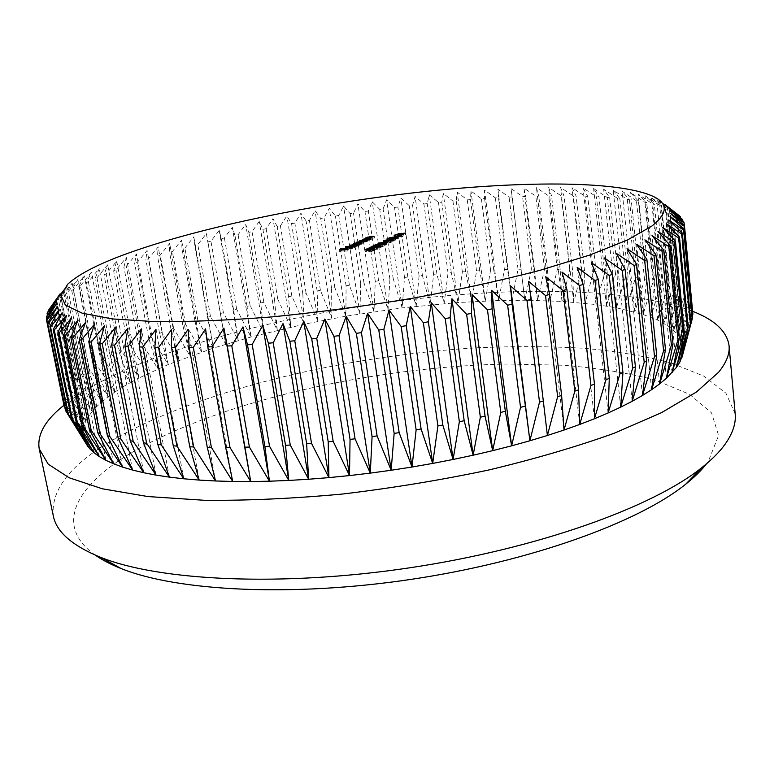 <?xml version="1.0" encoding="UTF-8"?>
<svg xmlns="http://www.w3.org/2000/svg" width="774" height="774" viewBox="0 0 774 774"><rect width="100%" height="100%" fill="white"/><g stroke="black" fill="none" stroke-linecap="round" stroke-linejoin="round"><path stroke-width="0.58" stroke-dasharray="3.87 2.9" d="M684.081 297.148L685 297.98L677.676 334.271L669.307 326.734L657.677 320.126L643.107 314.486L616.491 307.8L596.028 304.54L562.011 301.376L524.811 300.225L498.669 300.535L457.985 302.528L402.141 307.917L345.881 316.189L304.317 324.171L251.008 336.971L213.498 348.048L168.248 364.535L139.001 377.964L128.145 346.52L130.361 345.504L148.231 373.407L138.111 342.069L140.452 341.063L158.002 368.927L148.589 337.696L151.046 336.709L168.248 364.535L159.56 333.401L162.114 332.443L178.958 360.249L170.967 329.211L173.628 328.273L190.094 356.069L182.799 325.119L185.537 324.209L201.617 351.996L195.009 321.133L197.834 320.243L213.498 348.048L207.558 317.263L210.46 316.402L225.718 344.227L220.435 313.509L223.405 312.677L238.228 340.531L233.603 309.881L236.631 309.078L251.008 336.971L247.032 306.378L250.118 305.604L264.04 333.546L260.693 303.011L263.828 302.266L277.286 330.275L274.557 299.78L277.74 299.064L290.724 327.141L288.605 296.684L291.817 296.007L304.317 324.171L302.808 293.733L306.059 293.085L318.066 321.345L317.137 290.937L320.417 290.318L331.93 318.685L331.582 288.286L334.871 287.705L345.881 316.189L346.094 285.79L349.413 285.248L359.9 313.867L360.674 283.458L363.993 282.955L373.968 311.709L375.293 281.291L378.612 280.817L388.055 309.716L389.912 279.279L393.24 278.843L402.141 307.917L404.531 277.44L407.84 277.053L416.199 306.291L419.102 275.776L422.411 275.428L430.209 304.85L433.614 274.286L436.904 273.977L444.15 303.592L448.049 272.98L451.31 272.709L457.985 302.528L462.368 271.858L465.609 271.626L471.705 301.667L476.552 270.919L479.754 270.736L485.269 300.999L490.581 270.174L493.744 270.039L498.669 300.535L504.416 269.623L507.531 269.526L511.856 300.273L518.038 269.275L521.096 269.226L524.811 300.225L531.409 269.129L534.418 269.12L537.514 300.399L544.519 269.188L547.45 269.226L549.917 300.776L557.309 269.458L560.173 269.546L562.011 301.376L569.77 269.942L572.547 270.078L573.747 302.208L581.855 270.648L584.554 270.832L585.096 303.253L593.542 271.568L596.135 271.809L596.028 304.54L604.775 272.719L607.271 273.009L606.506 306.059L615.543 274.102L617.913 274.441L616.491 307.8L625.789 275.708L628.033 276.105L625.943 309.793L635.473 277.556L637.592 278.001L634.835 312.019L644.558 279.637L646.542 280.14L643.107 314.486L653.004 281.959L654.833 282.52L650.74 317.185L660.773 284.513L662.438 285.132L657.677 320.126L667.807 287.318L669.297 287.986L663.879 323.319L674.067 290.356L675.373 291.082L669.307 326.734L679.504 293.636L680.627 294.41L673.922 330.392L684.081 297.148L675.963 213.111L676.873 213.73M675.963 213.111L661.228 202.004L672.529 211.089L656.662 199.702L667.304 208.67L651.253 197.612L661.228 206.465L645.052 195.716L654.369 204.481L652.695 204.055L638.105 194.022L646.754 202.701L644.916 202.333L630.452 192.532L638.434 201.143L636.441 200.814L622.132 191.236L629.446 199.789L627.317 199.508L613.192 190.133L619.848 198.637L617.584 198.405L603.672 189.233L609.68 197.689L607.29 197.505L593.6 188.517L598.97 196.944L596.464 196.809L583.035 187.985L587.766 196.403L585.154 196.306L571.996 187.647L576.108 196.045L573.399 195.986L560.531 187.472L564.033 195.87L561.227 195.861L548.66 187.482L551.562 195.89L548.679 195.919L536.44 187.666L538.752 196.083L535.792 196.151L523.882 188.014L525.614 196.461L522.585 196.567L511.024 188.527L512.185 197.002L509.099 197.147L497.905 189.195L498.504 197.709L495.36 197.892L484.543 190.027L484.601 198.579L481.409 198.802L470.969 191.004L470.486 199.615L467.254 199.876L457.211 192.126L456.205 200.805L452.935 201.095L443.289 193.403L441.78 202.14L438.481 202.469L429.241 194.816L427.229 203.63L423.91 203.988L415.087 196.364L412.581 205.265L409.243 205.652L400.855 198.047L397.865 207.035L394.517 207.461L386.565 199.856L383.101 208.941L379.744 209.396L372.236 201.791L368.318 210.983L364.951 211.466L357.898 203.852L353.534 213.16L350.167 213.672L343.569 206.029L338.77 215.453L335.413 215.994L329.279 208.332L324.054 217.871L320.717 218.442L315.057 210.731L309.406 220.416L306.088 221.006L300.912 213.247L294.855 223.067L291.566 223.686L286.883 215.869L280.43 225.834L277.169 226.482L272.98 218.587L266.14 228.707L262.918 229.375L259.232 221.412L252.024 231.687L248.841 232.384L245.677 224.325L238.102 234.774L234.967 235.48L232.326 227.324L224.402 237.947L221.316 238.682L219.216 230.41L210.944 241.217L207.925 241.972L206.358 233.574L197.776 244.574L194.825 245.348L193.81 236.815L184.909 248.009L182.025 248.802L181.571 240.133L172.379 251.531L169.583 252.334L169.69 243.51L160.218 255.12L157.509 255.942L158.196 246.945L148.463 258.777L145.851 259.609L147.118 250.447L137.143 262.492L134.637 263.344L136.485 253.988L126.297 266.266L123.898 267.127L126.346 257.568L115.955 270.078L113.681 270.958L116.729 261.186L106.164 273.938L104.016 274.818L107.673 264.824L96.953 277.827L94.95 278.717L99.217 268.481L88.371 281.736L86.514 282.636L91.4 272.158L80.457 285.664L78.755 286.554L84.26 275.825L73.249 289.592L71.721 290.482L77.835 279.482L66.806 293.51L65.451 294.401L72.175 283.11L59.985 298.29L67.319 286.719L55.37 302.15L63.304 290.269L51.655 305.962L60.179 293.772L85.788 421.104L83.011 430.615L83.089 435.259L84.182 439.806L86.33 444.228L67.851 414.38M95.25 555.113C52.255 524.637 77.69 483.731 134.289 451.058C224.808 399.626 377.673 366.208 508.779 364.012L563.162 365.251C597.576 367.998 628.478 373 655.868 380.257L689.653 394.363L711.529 412.881L718.611 435.481L708.278 461.459L706.546 463.752M735.184 413.858L725.925 393.144L703.798 376.125L671.222 362.996C645.216 356.117 616.007 351.202 583.606 348.242C549.956 346.317 514.807 346.152 478.139 347.729C349.413 355.218 207.471 388.151 119.148 436.468C72.65 461.972 50.697 488.413 53.28 515.774M692.643 311.293C568.232 264.979 258.023 304.008 107.741 378.273C90.21 386.981 75.61 395.978 63.942 405.266M130.361 345.504L115.955 270.078M128.145 346.52L113.681 270.958M138.111 342.069L123.898 267.127M140.452 341.063L126.297 266.266M148.589 337.696L134.637 263.344M151.046 336.709L137.143 262.492M159.56 333.401L145.851 259.609M162.114 332.443L148.463 258.777M170.967 329.211L157.509 255.942M173.628 328.273L160.218 255.12M182.799 325.119L169.583 252.334M185.537 324.209L172.379 251.531M195.009 321.133L182.025 248.802M197.834 320.243L184.909 248.009M207.558 317.263L194.825 245.348M210.46 316.402L197.776 244.574M220.435 313.509L207.925 241.972M223.405 312.677L210.944 241.217M233.603 309.881L221.316 238.682M236.631 309.078L224.402 237.947M247.032 306.378L234.967 235.48M250.118 305.604L238.102 234.774M260.693 303.011L248.841 232.384M263.828 302.266L252.024 231.687M274.557 299.78L262.918 229.375M277.74 299.064L266.14 228.707M288.605 296.684L277.169 226.482M291.817 296.007L280.43 225.834M302.808 293.733L291.566 223.686M306.059 293.085L294.855 223.067M317.137 290.937L306.088 221.006M320.417 290.318L309.406 220.416M331.582 288.286L320.717 218.442M334.871 287.705L324.054 217.871M346.094 285.79L335.413 215.994M349.413 285.248L338.77 215.453M360.674 283.458L350.167 213.672M363.993 282.955L353.534 213.16M375.293 281.291L364.951 211.466M378.612 280.817L368.318 210.983M389.912 279.279L379.744 209.396M393.24 278.843L383.101 208.941M404.531 277.44L394.517 207.461M407.84 277.053L397.865 207.035M419.102 275.776L409.243 205.652M422.411 275.428L412.581 205.265M433.614 274.286L423.91 203.988M436.904 273.977L427.229 203.63M448.049 272.98L438.481 202.469M451.31 272.709L441.78 202.14M462.368 271.858L452.935 201.095M465.609 271.626L456.205 200.805M476.552 270.919L467.254 199.876M479.754 270.736L470.486 199.615M490.581 270.174L481.409 198.802M493.744 270.039L484.601 198.579M504.416 269.623L495.36 197.892M507.531 269.526L498.504 197.709M518.038 269.275L509.099 197.147M521.096 269.226L512.185 197.002M531.409 269.129L522.585 196.567M534.418 269.12L525.614 196.461M544.519 269.188L535.792 196.151M547.45 269.226L538.752 196.083M557.309 269.458L548.679 195.919M560.173 269.546L551.562 195.89M569.77 269.942L561.227 195.861M572.547 270.078L564.033 195.87M581.855 270.648L573.399 195.986M584.554 270.832L576.108 196.045M593.542 271.568L585.154 196.306M596.135 271.809L587.766 196.403M604.775 272.719L596.464 196.809M607.271 273.009L598.97 196.944M615.543 274.102L607.29 197.505M617.913 274.441L609.68 197.689M625.789 275.708L617.584 198.405M628.033 276.105L619.848 198.637M635.473 277.556L627.317 199.508M637.592 278.001L629.446 199.789M644.558 279.637L636.441 200.814M646.542 280.14L638.434 201.143M653.004 281.959L644.916 202.333M654.833 282.52L646.754 202.701M660.773 284.513L652.695 204.055M662.438 285.132L654.369 204.481M667.807 287.318L659.738 206M669.297 287.986L661.228 206.465M674.067 290.356L665.988 208.158M675.373 291.082L667.304 208.67M679.504 293.636L671.416 210.528M680.627 294.41L672.529 211.089M685 297.98L676.873 213.798M687.747 300.902L688.454 301.783L680.52 338.383L677.676 334.271L687.747 300.902L679.582 215.917M688.454 301.783L680.356 217.407M690.466 304.879L690.94 305.817L682.436 342.718L680.52 338.383L690.466 304.879L682.242 218.926M690.94 305.817L682.861 221.296M692.179 309.078L683.355 347.255L682.436 342.718L692.179 309.078L683.877 222.157M692.42 310.064L684.351 225.495M692.304 316.692L683.268 351.996L683.355 347.255L692.846 313.499M682.978 353.718L692.44 318.124M65.393 410.172L84.182 439.806L64.939 407.946M85.788 421.104L68.422 388.577L69.138 387.513L88.575 416.277L85.788 421.104L66.38 392.186L65.887 393.24L83.921 425.884L64.581 396.81L64.319 397.855L83.011 430.615L63.797 401.358L63.768 402.383L83.089 435.259L64.136 406.244M64.058 405.818L46.45 319.652M63.768 402.383L46.759 319.159M63.797 401.358L46.392 316.16M64.319 397.855L47.349 314.708M64.581 396.81L47.398 312.561M65.887 393.24L48.985 310.248M66.38 392.186L49.42 308.865M68.422 388.577L51.655 305.962M69.138 387.513L52.419 305.101M71.895 383.875L72.814 382.801L92.222 411.429L88.575 416.277L71.895 383.875L55.37 302.15M72.814 382.801L56.338 301.279M76.258 379.144L77.371 378.07L96.721 406.563L92.222 411.429L76.258 379.144L59.985 298.29M77.371 378.07L61.156 297.409M81.473 374.413L82.77 373.329L102.004 401.716L96.721 406.563L81.473 374.413L65.451 294.401M82.77 373.329L66.806 293.51M87.491 369.672L88.962 368.598L108.05 396.878L102.004 401.716L87.491 369.672L71.721 290.482M88.962 368.598L73.249 289.592M94.264 364.96L95.908 363.896L114.813 392.07L108.05 396.878L94.264 364.96L78.755 286.554M95.908 363.896L80.457 285.664M101.762 360.278L103.561 359.223L122.244 387.31L114.813 392.07L101.762 360.278L86.514 282.636M103.561 359.223L88.371 281.736M109.937 355.634L111.882 354.589L130.322 382.608L122.244 387.31L109.937 355.634L94.95 278.717M111.882 354.589L96.953 277.827M118.741 351.048L120.831 350.012L139.001 377.964L130.322 382.608L118.741 351.048L104.016 274.818M120.831 350.012L106.164 273.938M139.001 377.964L116.729 261.186M130.322 382.608L107.673 264.824M122.244 387.31L99.217 268.481M114.813 392.07L91.4 272.158M108.05 396.878L84.26 275.825M102.004 401.716L77.835 279.482M96.721 406.563L72.175 283.11M92.222 411.429L67.319 286.719M88.575 416.277L63.304 290.269M83.921 425.884L57.973 297.197M83.011 430.615L56.744 300.535M83.089 435.259L56.512 303.776M84.182 439.806L57.324 306.891M86.262 443.889L59.211 309.881M89.552 448.523L62.201 312.725M93.886 452.645L66.322 315.395M99.343 456.592L71.595 317.891M105.941 460.327L78.048 320.184M113.681 463.829L85.672 322.265M122.573 467.09L94.486 324.122M132.606 470.06L104.49 325.719M143.77 472.74L115.655 327.054M156.038 475.11L127.981 328.118M169.4 477.132L141.429 328.892M183.796 478.787L155.971 329.356M199.189 480.083L171.547 329.521M215.52 480.973L188.101 329.356M232.722 481.467L205.584 328.873M547.392 435.481L528.526 281.33M564.033 430.034L545.718 276.705M579.736 424.452L561.963 272.032M594.451 418.753L577.191 267.33M608.132 412.968L591.355 262.628M620.709 407.143L604.407 257.945M632.174 401.3L616.307 253.301M642.497 395.456L627.037 248.725M651.64 389.661L636.567 244.236M659.622 383.923L644.897 239.853M666.424 378.263L652.018 235.586M672.064 372.72L657.948 231.455M676.544 367.302L662.689 227.469M679.891 362.029L666.269 223.647M682.097 356.737L668.707 219.99M683.268 351.996L670.032 216.507M683.355 347.255L670.284 213.218M682.436 342.718L669.481 210.122M680.52 338.383L667.681 207.219M677.676 334.271L664.914 204.51M673.922 330.392L661.228 202.004M669.307 326.734L656.662 199.702M663.879 323.319L651.253 197.612M657.677 320.126L645.052 195.716M650.74 317.185L638.105 194.022M643.107 314.486L630.452 192.532M634.835 312.019L622.132 191.236M625.943 309.793L613.192 190.133M616.491 307.8L603.672 189.233M606.506 306.059L593.6 188.517M596.028 304.54L583.035 187.985M585.096 303.253L571.996 187.647M573.747 302.208L560.531 187.472M562.011 301.376L548.66 187.482M549.917 300.776L536.44 187.666M537.514 300.399L523.882 188.014M524.811 300.225L511.024 188.527M511.856 300.273L497.905 189.195M498.669 300.535L484.543 190.027M485.269 300.999L470.969 191.004M471.705 301.667L457.211 192.126M457.985 302.528L443.289 193.403M444.15 303.592L429.241 194.816M430.209 304.85L415.087 196.364M416.199 306.291L400.855 198.047M402.141 307.917L386.565 199.856M388.055 309.716L372.236 201.791M373.968 311.709L357.898 203.852M359.9 313.867L343.569 206.029M345.881 316.189L329.279 208.332M331.93 318.685L315.057 210.731M318.066 321.345L300.912 213.247M304.317 324.171L286.883 215.869M290.724 327.141L272.98 218.587M277.286 330.275L259.232 221.412M264.04 333.546L245.677 224.325M251.008 336.971L232.326 227.324M238.228 340.531L219.216 230.41M225.718 344.227L206.358 233.574M213.498 348.048L193.81 236.815M201.617 351.996L181.571 240.133M190.094 356.069L169.69 243.51M178.958 360.249L158.196 246.945M168.248 364.535L147.118 250.447M158.002 368.927L136.485 253.988M148.231 373.407L126.346 257.568M347.69 250.969L339.505 251.405L341.595 250.399L342.427 250.35L340.724 251.173L343.24 251.037L345.775 250.166L344.082 250.999L347.69 250.969L347.429 249.238M339.505 251.405L339.235 249.683M341.595 250.399L341.382 249.015M342.427 250.35L342.166 248.628M340.724 251.173L340.492 249.615M343.24 251.037L343.008 249.48M344.943 250.215L344.73 248.831M345.775 250.166L345.514 248.444M344.082 250.999L343.84 249.431M348.077 250.776L347.816 249.054M351.193 248.986L351.744 248.319L352.402 248.551L351.977 248.918L345.398 249.605L350.632 248.309L347.855 249.654L351.193 248.986L350.961 247.487M351.067 248.493L350.816 246.78M351.744 248.319L351.589 247.254M351.977 248.918L351.715 247.206M347.332 249.847L347.071 248.125M345.697 249.779L345.436 248.067M345.804 249.257L345.63 248.106M348.223 248.58L347.981 246.993M350.632 248.309L350.37 246.596M347.855 249.654L347.623 248.086M347.168 249.673L349.519 248.531L346.317 249.557L347.168 249.673L346.936 248.135M349.519 248.531L349.297 247.109M346.317 249.557L346.104 248.144M346.558 249.199L346.297 247.487M354.153 247.806L345.804 248.27L354.153 247.806L353.892 246.093M345.804 248.27L345.543 246.558M346.181 248.086L345.949 246.538M354.531 247.622L354.269 245.909M349.8 246.335L358.488 245.687L352.286 247.419L350.438 247.167L353.331 246.142L349.8 246.335L349.538 244.632M350.177 246.151L349.945 244.613M358.488 245.687L358.236 243.984M358.12 245.871L357.859 244.168M357.095 245.929L356.901 244.671M356.978 246.471L356.727 244.768M352.286 247.419L352.035 245.716M350.845 246.809L350.67 245.687M353.331 246.142L353.089 244.555M356.263 246.509L355.16 246.035L351.261 247.041L356.263 246.509L356.04 245.029M355.16 246.035L354.908 244.332M351.58 246.761L351.319 245.058M352.673 247.235L352.441 245.687M359.339 245.271L353.418 245.6L357.124 244.371L356.804 243.916L363.838 243.075L357.472 243.907L361.41 244.265L355.392 244.913L359.339 245.271L359.088 243.568M353.418 245.6L353.157 243.907M353.786 245.426L353.554 243.878M354.821 245.368L354.589 243.82M354.405 245.203L354.153 243.51M354.734 244.923L354.54 243.665M357.124 244.371L356.891 242.823M356.804 243.916L356.621 242.639M363.838 243.075L363.577 241.382M363.47 243.259L363.209 241.565M357.472 243.907L357.211 242.214M361.777 244.081L361.526 242.388M361.41 244.265L361.158 242.562M355.392 244.913L355.14 243.21M359.716 245.087L359.455 243.384M361.458 241.701L367.698 241.188L361.603 242.891L359.755 242.639L362.542 241.643L361.458 241.701L361.206 240.017M361.826 241.527L361.593 239.998M367.698 241.188L367.457 239.505M367.34 241.362L367.089 239.679M366.315 241.42L366.131 240.182M366.228 241.952L365.976 240.259M361.603 242.891L361.352 241.198M360.142 242.291L359.978 241.169M362.542 241.643L362.309 240.075M365.512 241.991L364.409 241.536L360.568 242.523L365.512 241.991L365.299 240.52M364.409 241.536L364.157 239.843M360.868 242.252L360.616 240.569M361.98 242.707L361.748 241.169M368.53 240.782L362.658 241.12L371.123 239.514L364.709 240.385L368.53 240.782L368.289 239.098M362.658 241.12L362.406 239.437M363.025 240.937L362.793 239.418M364.08 240.878L364.051 240.395M371.123 239.514L370.872 237.841M370.756 239.698L370.514 238.015M366.624 239.95L366.373 238.276M364.709 240.385L364.457 238.711M365.251 240.791L365.028 239.282M368.898 240.608L368.647 238.924M371.946 239.118L366.083 239.456L374.51 237.86L368.124 238.731L371.946 239.118L371.694 237.434M366.083 239.456L365.841 237.782M366.45 239.272L366.218 237.753M367.505 239.214L367.273 237.695M367.466 238.74L367.311 237.695M374.51 237.86L374.258 236.186M374.152 238.034L373.9 236.36M370.02 238.295L369.779 236.621M368.124 238.731L367.873 237.057M368.666 239.127L368.443 237.628M372.304 238.934L372.052 237.26M365.318 251.54L367.05 250.679L367.902 250.631L366.47 251.347L368.453 251.347L374.732 250.524L370.688 251.647L373.503 250.902L372.439 250.486L369.072 251.531L365.318 251.54L365.057 249.799M367.05 250.679L366.837 249.286M367.902 250.631L367.65 248.889M366.47 251.347L366.237 249.789M368.453 251.347L368.221 249.789M368.782 251.105L368.588 249.789M372.845 250.292L372.613 248.725M374.345 250.873L374.084 249.122M370.688 251.647L370.427 249.886M371.065 251.453L370.833 249.857M373.503 250.902L373.281 249.412M372.439 250.486L372.178 248.735M369.575 251.095L369.314 249.344M369.072 251.531L368.811 249.779M377.615 249.218L368.53 249.963L374.655 248.725L377.615 249.218L377.364 247.467M371.82 250.157L371.568 248.406M368.83 249.692L368.637 248.406M374.655 248.725L374.423 247.158M374.277 248.918L369.498 249.828L376.774 249.257L374.277 248.918L374.026 247.177M369.691 249.634L369.44 247.893M376.222 248.88L375.971 247.138M376.774 249.257L376.551 247.757M372.904 248.028L372.942 248.58L372.042 248.077L375.409 247.361L381.166 247.264L376.948 248.435L379.937 247.651L379.221 247.216L372.904 248.028L372.642 246.296M373.31 248.396L373.058 246.664M372.942 248.58L372.681 246.848M372.042 248.077L371.849 246.8M375.409 247.361L375.187 245.813M376.638 247.506L376.416 246.016M377.799 247.245L377.567 245.677M379.521 247.041L379.289 245.474M380.789 247.612L380.537 245.871M376.948 248.435L376.696 246.703M377.325 248.251L377.093 246.664M378.805 248.028L378.573 246.451M379.937 247.651L379.724 246.18M379.221 247.216L378.97 245.484M376.193 247.951L375.941 246.219M375.342 247.999L375.08 246.267M375.032 247.545L374.78 245.813M376.174 246.393L376.764 246.954L375.342 246.432L379.037 245.677L382.385 246.316L385.142 245.31L382.366 246.713L378.738 245.851L376.174 246.393L375.912 244.671M377.132 246.771L376.88 245.039M376.764 246.954L376.503 245.223M375.342 246.432L375.158 245.194M379.037 245.677L378.815 244.12M382.385 246.316L382.192 244.942M384.291 245.358L384.088 243.994M385.142 245.31L384.891 243.587M382.366 246.713L382.114 244.981M380.508 246.103L380.257 244.371M378.738 245.851L378.486 244.129M386.603 244.671L378.031 245.223L382.153 244.149L386.603 244.671L386.352 242.949M385.897 244.845L385.646 243.113M383.652 244.458L383.401 242.736M383.294 244.671L383.043 242.949M379.589 245.435L379.337 243.713M378.351 244.923L378.176 243.694M382.153 244.149L381.93 242.61M379.183 244.884L382.753 244.468L379.183 244.884L378.931 243.162M379.908 245.252L379.686 243.684M382.511 244.681L382.298 243.22M381.737 244.332L381.485 242.62M385.858 243.713L387.406 242.93L385.858 243.713L385.607 241.991M385.007 243.762L384.755 242.039M386.565 242.978L386.361 241.614M387.406 242.93L387.155 241.217M384.301 242.32L384.91 242.862L383.478 242.359L387.135 241.614L390.483 242.233L393.192 241.246L390.473 242.62L386.845 241.788L384.301 242.32L384.059 240.608M385.268 242.678L385.026 240.966M384.91 242.862L384.659 241.149M383.478 242.359L383.304 241.12M387.135 241.614L386.913 240.066M390.483 242.233L390.289 240.869M392.341 241.294L392.147 239.94M393.192 241.246L392.94 239.534M390.473 242.62L390.222 240.898M388.606 242.03L388.364 240.317M386.845 241.788L386.594 240.075M391.644 241.169L387.358 240.414L395.785 239.93L391.644 241.169L391.392 239.466M387.29 240.453L387.039 238.75M387.358 240.414L387.126 238.76M393.037 240.095L392.844 238.74M394.343 239.814L394.092 238.111M393.889 240.046L393.666 238.498M395.785 239.93L395.543 238.228M395.427 240.114L394.953 236.873M391.499 240.869L392.689 240.269L389.119 240.472L391.499 240.869L391.296 239.447M392.689 240.269L392.486 238.914M389.119 240.472L388.916 239.06M398.117 238.847L389.235 239.592L395.175 238.411L398.117 238.847L397.875 237.144M392.486 239.756L392.244 238.063M389.506 239.34L389.322 238.063M394.817 238.585L390.173 239.466L397.294 238.895L394.817 238.585L394.566 236.892M390.357 239.292L390.115 237.589M396.723 238.547L396.482 236.844M397.294 238.895L397.081 237.434M396.888 238.16L398.387 237.395L396.888 238.16L396.646 236.457M396.046 238.208L395.804 236.505M397.555 237.444L397.362 236.099M398.387 237.395L398.146 235.702M395.291 236.815L395.911 237.337L394.469 236.854L398.068 236.128L401.416 236.718L404.057 235.751L401.416 237.086L397.788 236.293L395.291 236.815L395.05 235.132M396.259 237.163L396.017 235.47M395.911 237.337L395.669 235.654M394.469 236.854L394.295 235.625M398.068 236.128L397.846 234.599M401.416 236.718L401.222 235.373M403.215 235.799L403.031 234.464M404.057 235.751L403.815 234.067M401.416 237.086L401.174 235.393M399.548 236.525L399.307 234.832M397.788 236.293L397.546 234.609M397.691 235.702L405.934 234.803L397.691 235.702L397.449 234.029M397.091 235.644L396.849 233.961M397.807 235.277L397.613 233.942M405.934 234.803L405.692 233.119M405.586 234.977L405.353 233.293M398.291 235.402L398.049 233.729M360.636 243.259L360.403 241.72M360.258 243.442L360.007 241.749M359.475 244.207L359.242 242.668M358.401 244.429L358.139 242.736M357.22 245.232L356.988 243.684M368.124 239.688L367.902 238.169M367.998 239.853L367.747 238.169M366.77 240.724L366.547 239.195M371.52 238.034L371.297 236.515M371.394 238.198L371.152 236.525M370.185 239.06L369.962 237.541M372.197 249.963L371.965 248.386M381.195 245.929L381.002 244.623M384.117 244.245L383.904 242.823M389.283 241.856L389.09 240.55M392.844 239.582L392.621 238.034M400.206 236.351L400.023 235.044M653.604 196.596L672.103 210.867M67.773 284.145L61.069 293.607M351.328 247.361L351.531 248.677M352.141 246.838L352.402 248.551M345.136 247.883L345.398 249.605M346.036 248.144L346.239 249.48M357.133 244.41L357.394 246.113M350.177 245.455L350.438 247.167M356.379 244.913L356.572 246.219M351.067 245.726L351.261 247.041M356.282 242.465L356.533 244.158M357.056 242.804L357.249 244.1M354.985 243.8L355.179 245.106M366.373 239.921L366.624 241.604M359.504 240.946L359.755 242.639M365.628 240.414L365.812 241.711M360.374 241.207L360.568 242.523M363.461 239.011L363.712 240.695M364.273 239.33L364.467 240.608M366.886 237.357L367.137 239.031M367.689 237.666L367.882 238.943M374.471 248.773L374.732 250.524M373.561 249.325L373.765 250.67M368.279 248.222L368.53 249.963M377.654 247.196L377.906 248.938M369.295 248.464L369.498 249.828M376.764 247.699L376.967 249.064M372.458 246.848L372.671 248.241M371.481 246.625L371.743 248.357M380.914 245.532L381.166 247.264M380.063 246.064L380.257 247.38M375.516 246.238L375.729 247.661M375.719 245.242L375.922 246.616M374.751 245L375.013 246.732M377.78 243.5L378.031 245.223M378.738 243.723L378.941 245.106M382.559 243.142L382.753 244.468M383.865 241.169L384.068 242.533M382.917 240.937L383.159 242.639M388.993 237.899L389.235 239.592M398.146 236.892L398.387 238.595M389.98 238.121L390.173 239.466M397.275 237.376L397.468 238.721M394.866 235.664L395.059 237.018M393.927 235.441L394.169 237.134"/><path stroke-width="1.16" d="M651.785 226.134C667.73 213.566 668.339 203.726 653.604 196.596C617.904 179.926 516.171 180.893 410.394 193.171C304.076 205.681 190.878 229.356 119.689 256.32C95.057 265.743 77.748 275.022 67.773 284.145L60.923 295.223L65.355 305.091L82.228 313.189L112.133 318.898L154.858 321.655C189.34 321.916 228.572 320.31 272.535 316.847C318.288 312.29 364.767 306.127 411.962 298.358C458.198 289.844 500.749 280.527 539.613 270.416L589.614 255.101L627.308 240.085L651.785 226.134M683.945 229.22L692.44 318.124L682.117 356.92L690.911 322.952L679.891 362.029L687.467 329.124L676.544 367.302L684.371 333.139L683.326 334.339L672.064 372.72L679.301 338.47L670.197 245.61L657.948 231.455L674.357 242.233L675.45 241.256L662.689 227.469L678.663 238.005L679.475 237.067L666.269 223.647L681.759 233.951L682.291 233.051L668.707 219.99L683.674 230.072L683.945 229.22L670.032 216.507L684.439 226.395L684.458 225.592L670.284 213.218L684.11 222.922L683.877 222.157L669.481 210.122L682.707 219.642L667.681 207.219L679.582 215.917L664.914 204.51L676.873 213.798M63.942 405.266C45.221 420.079 36.978 434.582 39.203 448.794L53.28 515.774C56.289 531.825 72.185 545.728 100.968 557.464C159.318 580.79 281.049 587.05 409.62 567.816C538.201 548.621 652.782 507.038 701.757 467.67C711.906 459.621 719.714 451.764 725.18 444.102C732.765 433.314 736.103 423.233 735.184 413.858L729.06 345.688C727.028 331.446 714.895 319.981 692.643 311.293M39.203 448.794L48.201 464.148L69.089 477.742L102.381 488.8L147.892 496.55L204.549 500.294C247.245 500.662 293.094 498.591 342.108 494.073C391.876 488.142 440.783 480.112 488.829 469.982C535.163 458.876 576.959 446.627 614.217 433.237L661.489 412.677L696.387 392.05L718.572 372.265C726.38 362.696 729.872 353.834 729.06 345.688M393.279 238.518L391.392 239.466L387.039 238.75L393.25 238.16M378.486 244.129L375.912 244.671L376.503 245.223L375.08 244.71L378.786 243.955L382.133 244.584L384.891 243.587L382.114 244.981L378.486 244.129M374.78 245.813L372.642 246.296L372.681 246.848L371.781 246.345L375.158 245.629L380.914 245.532L376.696 246.703L380.005 245.648L374.78 245.813M374.403 246.993L377.364 247.467L368.279 248.222L374.423 247.158M359.455 243.384L353.157 243.907L356.872 242.678L356.553 242.223L360.384 241.565L363.209 241.565L356.998 242.407L361.158 242.562L354.927 243.413L359.455 243.384M353.07 244.439L358.236 243.984L352.035 245.716L350.177 245.455L353.089 244.555M347.816 249.054L339.235 249.683L341.334 248.677L342.166 248.628L340.463 249.451L345.514 248.444L343.82 249.267L347.816 249.054M347.594 247.932L352.141 246.838L347.071 248.125L345.436 248.067L345.543 247.535L350.37 246.596L347.623 248.086M354.269 245.909L345.543 246.558L354.269 245.909M362.29 239.959L367.457 239.505L361.352 241.198L359.504 240.946L362.309 240.075M368.647 238.924L362.406 239.437L367.873 238.015L370.514 238.015L364.215 238.924L368.647 238.924M372.052 237.26L365.841 237.782L371.278 236.36L373.9 236.36L367.631 237.27L372.052 237.26M368.811 249.779L365.057 249.799L366.789 248.928L367.65 248.889L366.208 249.596L368.192 249.596L374.471 248.773L368.811 249.779M381.901 242.436L386.352 242.949L383.401 242.736L379.337 243.713L378.099 243.2L381.93 242.61M387.155 241.217L384.755 242.039L387.155 241.217M386.594 240.075L384.059 240.608L384.659 241.149L383.227 240.646L386.894 239.901L390.241 240.52L392.94 239.534L390.222 240.898L386.594 240.075M394.924 236.718L397.875 237.144L388.993 237.899L394.953 236.873M398.146 235.702L395.804 236.505L398.146 235.702M397.546 234.609L395.05 235.132L395.669 235.654L394.227 235.17L397.826 234.445L401.174 235.025L403.815 234.067L401.174 235.393L397.546 234.609M398.049 233.729L405.692 233.119L398.049 233.729M680.356 217.407L680.278 216.585M682.861 221.296L682.707 219.642M684.351 225.495L684.11 222.922M692.304 316.692L692.846 313.499L684.458 225.592M692.856 314.534L684.439 226.395M679.301 338.47L677.985 339.699L666.424 378.263L676.544 367.302L679.891 362.029L682.978 353.718M692.198 319.207L683.674 230.072M690.911 322.952L682.291 233.051M690.408 324.074L681.759 233.951M688.231 327.953L679.475 237.067M687.467 329.124L678.663 238.005M684.371 333.139L675.45 241.256M683.326 334.339L674.357 242.233M670.197 245.61L668.833 246.625L677.985 339.699M671.406 345.204L659.622 383.923L666.424 378.263L673.012 343.946L663.695 250.118L662.041 251.163L671.406 345.204L673.012 343.946M663.589 350.816L651.64 389.661L659.622 383.923L665.476 349.529L655.936 254.762L654.001 255.836L663.589 350.816L665.476 349.529M654.523 356.514L642.497 395.456L651.64 389.661L656.691 355.218L646.909 259.522L644.684 260.625L654.523 356.514L656.691 355.218M644.21 362.29L632.174 401.3L642.497 395.456L646.667 360.974L636.615 264.389L634.1 265.511L644.21 362.29L646.667 360.974M632.677 368.095L620.709 407.143L632.174 401.3L635.406 366.77L625.073 269.333L622.277 270.465L632.677 368.095L635.406 366.77M619.926 373.919L608.132 412.968L620.709 407.143L622.935 372.594L612.292 274.335L609.215 275.476L619.926 373.919L622.935 372.594M606.003 379.715L594.451 418.753L608.132 412.968L609.273 378.399L598.312 279.375L594.964 280.517L606.003 379.715L609.273 378.399M590.939 385.471L579.736 424.452L594.451 418.753L594.461 384.165L583.161 284.416L579.562 285.567L590.939 385.471L594.461 384.165M574.801 391.151L564.033 430.034L579.736 424.452L578.565 389.864L566.897 289.447L563.056 290.579L574.801 391.151L578.565 389.864M557.638 396.714L547.392 435.481L564.033 430.034L561.624 395.456L549.588 294.43L545.515 295.552L557.638 396.714L561.624 395.456M539.517 402.132L529.9 440.754L547.392 435.481L531.293 299.335L527.007 300.438L539.517 402.132L543.716 400.913M520.534 407.376L511.633 445.824L529.9 440.754L512.107 304.143L507.628 305.217L520.534 407.376L524.927 406.195M500.788 412.407L492.68 450.652L511.633 445.824L505.335 411.284L492.109 308.826L487.465 309.861L500.788 412.407L505.335 411.284M480.354 417.205L473.127 455.209L492.68 450.652L485.056 416.141L471.414 313.344L466.625 314.341L480.354 417.205L485.056 416.141M459.359 421.733L453.1 459.475L473.127 455.209L464.177 420.727L450.129 317.679L445.214 318.627L459.359 421.733L464.177 420.727M437.91 425.952L432.685 463.423L453.1 459.475L442.825 425.023L428.361 321.791L423.359 322.7L437.91 425.952L442.825 425.023M416.131 429.86L412 467.032L432.685 463.423L421.104 428.999L406.234 325.67L401.174 326.522L416.131 429.86L421.104 428.999M394.15 433.411L391.16 470.263L412 467.032L399.152 432.637L383.885 329.289L378.786 330.072L394.15 433.411L399.152 432.637M372.081 436.594L370.291 473.117L391.16 470.263L377.093 435.907L361.429 332.627L356.33 333.342L372.081 436.594L377.093 435.907M350.051 439.4L349.5 475.575L370.291 473.117L355.053 438.8L339.012 335.664L333.933 336.303L350.051 439.4L355.053 438.8M328.205 441.79L328.911 477.616L349.5 475.575L333.149 441.286L316.75 338.373L311.728 338.944L328.205 441.79L333.149 441.286M306.649 443.773L308.632 479.241L328.911 477.616L311.516 443.357L294.778 340.753L289.834 341.247L306.649 443.773L311.516 443.357M285.509 445.34L288.77 480.441L308.632 479.241L290.269 445.021L273.212 342.785L268.385 343.201L285.509 445.34L290.269 445.021M264.892 446.472L269.429 481.205L288.77 480.441L269.526 446.25L252.179 344.469L247.487 344.798L264.892 446.472L269.526 446.25M244.923 447.178L250.718 481.544L269.429 481.205L249.402 447.062L231.784 345.784L227.246 346.036L244.923 447.178L249.402 447.062M225.679 447.469L232.722 481.467L250.718 481.544L229.984 447.44L212.134 346.752L207.78 346.926L225.679 447.469L229.984 447.44M207.277 447.333L215.52 480.973L232.722 481.467L211.379 447.401L193.326 347.352L189.175 347.449L207.277 447.333L211.379 447.401M189.785 446.792L199.189 480.083L215.52 480.973L193.674 446.946L175.446 347.603L171.518 347.613L189.785 446.792L193.674 446.946M173.279 445.853L183.796 478.787L199.189 480.083L176.936 446.095L158.564 347.507L154.877 347.429L173.279 445.853L176.936 446.095M157.819 444.528L169.4 477.132L183.796 478.787L161.244 444.857L142.755 347.062L139.31 346.916L157.819 444.528L161.244 444.857M143.461 442.834L156.038 475.11L169.4 477.132L146.625 443.25L128.068 346.288L124.885 346.075L143.461 442.834L146.625 443.25M130.255 440.783L143.77 472.74L156.038 475.11L133.157 441.277L114.542 345.204L111.64 344.914L130.255 440.783L133.157 441.277M118.219 438.413L132.606 470.06L143.77 472.74L120.85 438.984L102.226 343.811L99.594 343.453L118.219 438.413L120.85 438.984M107.392 435.733L122.573 467.09L132.606 470.06L109.744 436.362L91.129 342.127L88.778 341.702L107.392 435.733L109.744 436.362M97.776 432.763L113.681 463.829L122.573 467.09L99.856 433.459L81.27 340.173L79.209 339.699L97.776 432.763L99.856 433.459M89.378 429.522L105.941 460.327L113.681 463.829L91.177 430.286L72.659 337.967L70.879 337.435L89.378 429.522L91.177 430.286M82.199 426.048L99.343 456.592L105.941 460.327L83.727 426.861L65.297 335.529L63.797 334.939L82.199 426.048L83.727 426.861M76.229 422.352L93.886 452.645L99.343 456.592L77.477 423.214L59.172 332.868L57.953 332.239L76.229 422.352L77.477 423.214M71.46 418.453L89.552 448.523L93.886 452.645L72.437 419.363L54.267 330.014L53.319 329.337L71.46 418.453L72.437 419.363M65.858 411.139L47.591 323.029L65.393 410.172L89.552 448.523L68.567 415.328L50.552 326.976L49.875 326.26L67.851 414.39L68.567 415.328M64.939 407.946L46.45 319.652L56.512 303.776L46.314 316.963L56.744 300.535L47.398 312.561L57.973 297.197L48.878 309.716L60.179 293.772M46.508 319.981L64.261 406.824M46.759 319.159L46.314 316.963M47.349 314.708L47.079 313.383M48.985 310.248L48.878 309.716M706.546 463.752C701.341 470.457 694.375 477.277 685.658 484.234C638.666 522.14 531.293 561.431 411.342 579.339C291.401 597.276 177.236 591.104 121.208 568.59C110.846 564.488 102.187 559.999 95.25 555.113M46.614 320.436L57.324 306.891L47.591 323.029M48.017 323.774L59.211 309.881L49.875 326.26M50.552 326.976L62.201 312.725L53.319 329.337M54.267 330.014L66.322 315.395L57.953 332.239M59.172 332.868L71.595 317.891L63.797 334.939M65.297 335.529L78.048 320.184L70.879 337.435M72.659 337.967L85.672 322.265L79.209 339.699M81.27 340.173L94.486 324.122L88.778 341.702M91.129 342.127L104.49 325.719L99.594 343.453M102.226 343.811L115.655 327.054L111.64 344.914M114.542 345.204L127.981 328.118L124.885 346.075M128.068 346.288L141.429 328.892L139.31 346.916M142.755 347.062L155.971 329.356L154.877 347.429M158.564 347.507L171.547 329.521L171.518 347.613M175.446 347.603L188.101 329.356L189.175 347.449M193.326 347.352L205.584 328.873L207.78 346.926M212.134 346.752L223.899 328.05L227.246 346.036M231.784 345.784L242.978 326.899L247.487 344.798M252.179 344.469L262.715 325.428L268.385 343.201M273.212 342.785L283.013 323.619L289.834 341.247M294.778 340.753L303.766 321.5L311.728 338.944M316.75 338.373L324.857 319.062L333.933 336.303M339.012 335.664L346.181 316.334L356.33 333.342M361.429 332.627L367.602 313.315L378.786 330.072M383.885 329.289L389.003 310.026L401.174 326.522M406.234 325.67L410.278 306.494L423.359 322.7M428.361 321.791L431.282 302.731L445.214 318.627M450.129 317.679L451.919 298.764L466.625 314.341M471.414 313.344L472.063 294.613L487.465 309.861M492.109 308.826L491.606 290.308L507.628 305.217M512.107 304.143L510.463 285.867L527.007 300.438M531.293 299.335L528.526 281.33L545.515 295.552M549.588 294.43L545.718 276.705L563.056 290.579M566.897 289.447L561.963 272.032L579.562 285.567M583.161 284.416L577.191 267.33L594.964 280.517M598.312 279.375L591.355 262.628L609.215 275.476M612.292 274.335L604.407 257.945L622.277 270.465M625.073 269.333L616.307 253.301L634.1 265.511M636.615 264.389L627.037 248.725L644.684 260.625M646.909 259.522L636.567 244.236L654.001 255.836M655.936 254.762L644.897 239.853L662.041 251.163M663.695 250.118L652.018 235.586L668.833 246.625M250.718 481.544L223.899 328.05M269.429 481.205L242.978 326.899M288.77 480.441L262.715 325.428M308.632 479.241L283.013 323.619M328.911 477.616L303.766 321.5M349.5 475.575L324.857 319.062M370.291 473.117L346.181 316.334M391.16 470.263L367.602 313.315M412 467.032L389.003 310.026M432.685 463.423L410.278 306.494M453.1 459.475L431.282 302.731M473.127 455.209L451.919 298.764M492.68 450.652L472.063 294.613M511.633 445.824L491.606 290.308M529.9 440.754L510.463 285.867M351.589 247.254L351.493 246.596M345.63 248.106L345.543 247.535M346.907 247.961L349.258 246.819L346.297 247.487L346.936 248.135M350.67 245.687L350.583 245.106M354.908 244.332L350.999 245.339L356.001 244.797L354.908 244.332M354.589 243.82L354.482 243.22M359.978 241.169L359.891 240.608M364.157 239.843L360.316 240.83L365.26 240.298L364.157 239.843M367.311 237.695L367.215 237.067M369.44 247.893L371.936 248.222L376.706 247.322L369.44 247.893M375.158 245.194L375.08 244.71M378.176 243.694L378.099 243.2M379.657 243.529L382.501 242.746L378.931 243.162L379.686 243.684M391.257 239.156L392.437 238.566L388.877 238.769L391.296 239.447M390.115 237.589L392.592 237.879L397.226 237.018L390.115 237.589M681.836 357.714L685.59 343.579M87.878 446.482L68.267 414.951M685.658 484.234L701.757 467.67M121.208 568.59L100.968 557.464"/></g></svg>
